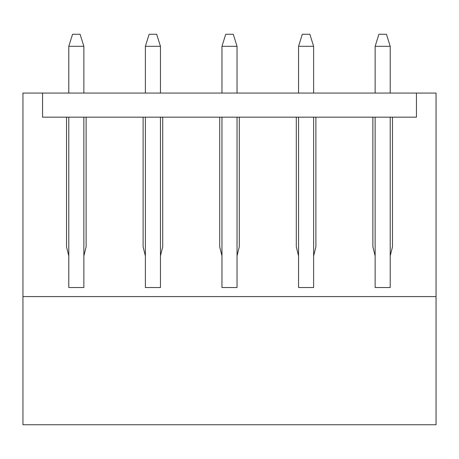 <?xml version="1.0" encoding="UTF-8"?>
<svg xmlns="http://www.w3.org/2000/svg" width="459" height="459" viewBox="0 0 459 459"><rect width="100%" height="100%" fill="white"/><g stroke="black" fill="none" stroke-linecap="round" stroke-linejoin="round"><path stroke-width="0.69" d="M239.3 117.177L296.29 117.177L239.3 117.177L239.3 246.839L237.039 255.887L237.039 287.546L237.039 255.887L239.3 246.839L239.3 117.177M315.89 117.177L372.88 117.177L315.89 117.177L315.89 246.839L313.629 255.887L313.629 287.546L313.629 255.887L315.89 246.839L315.89 117.177M298.551 255.887L298.551 287.546L298.551 255.887L296.29 246.839L296.29 117.177L296.29 246.839L298.551 255.887L298.551 117.177L298.551 255.887M436.05 424.741L22.95 424.741L436.05 424.741L436.05 296.589L22.95 296.589L22.95 424.741L22.95 93.057L42.549 93.057L42.549 117.177L66.521 117.177L66.521 246.839L68.781 255.887L68.781 287.546L83.859 287.546L83.859 255.887L86.12 246.839L86.12 117.177L143.11 117.177L86.12 117.177L86.12 246.839L83.859 255.887L83.859 287.546L68.781 287.546L68.781 255.887L66.521 246.839L66.521 117.177L42.549 117.177L42.549 93.057L22.95 93.057L22.95 296.589L436.05 296.589L436.05 424.741M162.71 117.177L219.7 117.177L162.71 117.177L162.71 246.839L160.449 255.887L160.449 287.546L160.449 255.887L162.71 246.839L162.71 117.177M221.961 255.887L221.961 287.546L221.961 255.887L219.7 246.839L219.7 117.177L219.7 246.839L221.961 255.887L221.961 117.177L221.961 255.887M145.371 255.887L145.371 287.546L145.371 255.887L143.11 246.839L143.11 117.177L143.11 246.839L145.371 255.887L145.371 117.177L145.371 255.887M392.479 117.177L416.451 117.177L416.451 93.057L436.05 93.057L436.05 296.589L436.05 93.057L416.451 93.057L416.451 117.177L392.479 117.177L392.479 246.839L390.219 255.887L390.219 287.546L390.219 255.887L392.479 246.839L392.479 117.177M375.141 255.887L375.141 287.546L375.141 255.887L372.88 246.839L372.88 117.177L372.88 246.839L375.141 255.887L375.141 117.177L375.141 255.887M237.039 287.546L221.961 287.546L237.039 287.546M160.449 287.546L145.371 287.546L160.449 287.546M390.219 287.546L375.141 287.546L390.219 287.546M313.629 287.546L298.551 287.546L313.629 287.546M83.859 46.319L83.859 93.057L83.859 46.319L68.781 46.319L68.781 93.057L68.781 46.319L72.551 34.259L80.09 34.259L72.551 34.259L68.781 46.319L83.859 46.319L80.09 34.259L83.859 46.319M83.859 117.177L83.859 255.887L83.859 117.177M68.781 255.887L68.781 117.177L68.781 255.887M390.219 46.319L390.219 93.057L390.219 46.319L375.141 46.319L375.141 93.057L375.141 46.319L378.91 34.259L386.449 34.259L378.91 34.259L375.141 46.319L390.219 46.319L386.449 34.259L390.219 46.319M390.219 117.177L390.219 255.887L390.219 117.177M160.449 46.319L160.449 93.057L160.449 46.319L145.371 46.319L145.371 93.057L145.371 46.319L149.141 34.259L156.68 34.259L149.141 34.259L145.371 46.319L160.449 46.319L156.68 34.259L160.449 46.319M160.449 117.177L160.449 255.887L160.449 117.177M237.039 46.319L237.039 93.057L237.039 46.319L221.961 46.319L221.961 93.057L221.961 46.319L225.73 34.259L233.27 34.259L225.73 34.259L221.961 46.319L237.039 46.319L233.27 34.259L237.039 46.319M237.039 117.177L237.039 255.887L237.039 117.177M313.629 46.319L313.629 93.057L313.629 46.319L298.551 46.319L298.551 93.057L298.551 46.319L302.32 34.259L309.859 34.259L302.32 34.259L298.551 46.319L313.629 46.319L309.859 34.259L313.629 46.319M313.629 117.177L313.629 255.887L313.629 117.177M416.451 117.177L42.549 117.177L42.549 93.057L416.451 93.057L416.451 117.177L416.451 93.057L42.549 93.057L42.549 117.177L416.451 117.177"/></g></svg>
